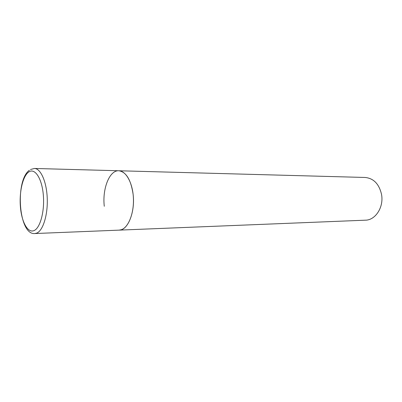 <?xml version="1.0" encoding="UTF-8"?>
<svg xmlns="http://www.w3.org/2000/svg" width="402" height="402" viewBox="0 0 402 402"><rect width="100%" height="100%" fill="white"/><g stroke="black" fill="none" stroke-linecap="round" stroke-linejoin="round"><path stroke-width="0.6" d="M121.349 229.713C128.509 227.396 134.122 213.145 133.404 198.06C132.76 182.965 125.987 170.805 118.766 170.76C126.107 171.825 130.886 179.634 133.102 194.181C135.353 211.985 127.876 230.411 119.158 230.13L121.349 229.713M104.284 206.291C102.198 188.86 109.465 170.141 118.766 170.76L34.446 168.463L30.502 169.513M118.766 170.76L365.182 177.468C373.624 178.332 379.071 183.95 381.518 194.322C384.01 206.97 375.538 220.19 365.463 220.18L34.873 233.537L36.778 233.1C43.004 230.632 47.898 214.995 47.245 198.402C46.662 181.789 40.718 168.463 34.446 168.463M34.004 230.607C40.24 228.125 44.823 211.06 43.3 194.704C41.868 178.302 34.914 167.865 28.924 171.87C22.909 175.639 19.12 191.824 20.417 206.899C21.628 222.02 27.793 233.336 34.004 230.607M29.376 170.272C14.799 180.548 18.638 235.436 34.873 233.537"/></g></svg>
